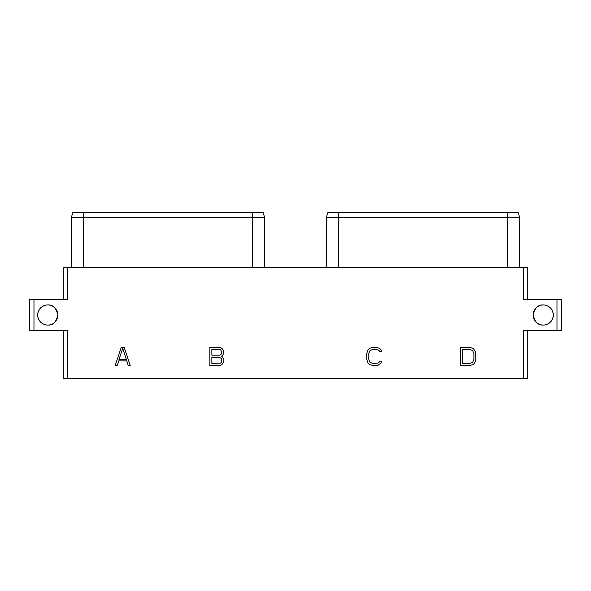 <?xml version="1.0" encoding="UTF-8"?>
<svg xmlns="http://www.w3.org/2000/svg" width="591" height="591" viewBox="0 0 591 591"><rect width="100%" height="100%" fill="white"/><g stroke="black" fill="none" stroke-linecap="round" stroke-linejoin="round"><path stroke-width="0.89" d="M67.729 378.27L523.271 378.27L523.271 330.583L561.45 330.583L561.45 299.438L523.271 299.438L523.271 267.538L67.729 267.538L67.729 299.438L33.975 299.438L33.975 330.583L67.729 330.583L67.729 378.27L63.303 378.27L63.303 330.583M523.271 378.27L527.697 378.27L527.697 330.583M33.975 330.583L29.55 330.583L29.55 299.438L33.975 299.438M523.271 267.538L527.697 267.538L527.697 299.438M67.729 267.538L63.303 267.538L63.303 299.438M519.578 267.538L519.578 217.444L518.322 212.73L327.71 212.73L326.446 217.444L327.71 212.73M338.362 267.538L338.362 217.444L326.446 217.444L326.446 267.538M338.362 212.73L338.362 217.444L507.662 217.444L507.662 212.73M518.322 212.73L519.578 217.444L507.662 217.444L507.662 267.538M83.338 267.538L83.338 217.444L71.422 217.444L72.678 212.73L263.291 212.73L264.554 217.444L252.638 217.444L252.638 212.73M83.338 212.73L83.338 217.444L252.638 217.444L252.638 267.538M264.554 267.538L264.554 217.444L263.291 212.73M71.422 217.444L71.422 267.538L71.422 217.444L72.678 212.73M557.025 330.583L557.025 299.438M37.684 315.01A10.069 10.069 0 0 1 47.753 304.941A10.069 10.069 0 0 1 57.822 315.01A10.069 10.069 0 0 1 47.753 325.08A10.069 10.069 0 0 1 37.684 315.01C37.964 319.613 40.291 322.812 44.657 324.592C40.291 322.812 37.964 319.613 37.684 315.01C37.964 310.401 40.291 307.209 44.657 305.429C40.291 307.209 37.964 310.401 37.684 315.01M543.247 304.941C538.113 304.624 534.752 307.977 533.178 315.01A10.069 10.069 0 0 1 543.247 304.941A10.069 10.069 0 0 1 553.316 315.01A10.069 10.069 0 0 1 543.247 325.08A10.069 10.069 0 0 1 533.178 315.01C534.752 322.043 538.113 325.397 543.247 325.08M124.14 347.301L121.258 347.301L115.164 365.585L117.166 365.585L118.717 360.842L126.673 360.842L128.225 365.585L130.234 365.585L124.14 347.301M221.352 356.247L222.356 355.738L223.856 353.063L223.479 350.389L222.349 348.845L220.842 347.693L218.958 347.301L209.827 347.301L209.827 365.585L218.958 365.585L220.842 365.201L222.349 364.049L223.856 361.367L223.856 359.431L222.356 356.757L221.352 356.247M381.527 361.138L379.496 361.138L379.127 362.276L377.9 363.103L372.788 363.509L369.988 362.283L368.784 359.431L368.784 353.462L369.988 350.611L372.788 349.377L376.304 349.377L379.127 350.618L379.496 351.748L381.527 351.748L381.18 349.998L379.681 348.461L376.275 347.301L372.818 347.301L369.412 348.461L367.898 350.012L366.76 353.492L366.76 359.394L367.898 362.881L369.412 364.425L372.818 365.585L378.174 365.201L381.18 362.896L381.527 361.138M469.838 347.301L460.707 347.301L460.707 365.585L469.838 365.585L473.243 364.425L474.758 362.881L475.895 359.394L475.519 351.549L473.243 348.461L469.838 347.301M553.316 315.01C553.036 319.613 550.709 322.812 546.343 324.592C550.709 322.812 553.036 319.613 553.316 315.01C553.036 310.401 550.709 307.209 546.343 305.429C550.709 307.209 553.036 310.401 553.316 315.01M47.753 325.08C52.887 325.397 56.248 322.043 57.822 315.01C56.248 307.977 52.887 304.624 47.753 304.941M57.098 311.258L57.822 315.01L57.098 318.763M122.699 348.254L126.385 359.557L119.005 359.557L122.699 348.254M211.851 349.377L220.598 349.791L221.824 351.874L221.426 353.957L219.379 355.213L211.851 355.213L211.851 349.377M221.824 359.786L221.426 362.261L220.598 363.096L211.851 363.509L211.851 357.289L219.379 357.289L221.426 358.538L221.824 359.786M462.738 349.377L469.867 349.377L472.667 350.611L473.871 353.462L473.871 359.431L472.667 362.283L469.867 363.509L462.738 363.509L462.738 349.377"/></g></svg>

